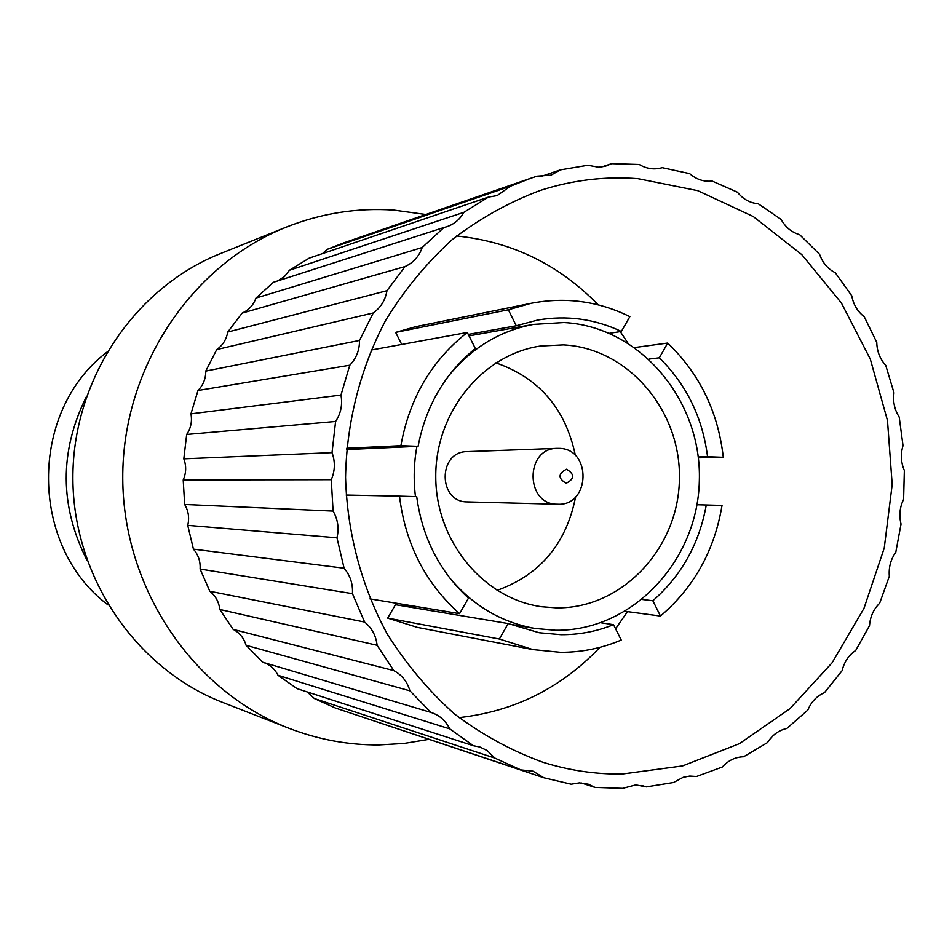 <?xml version="1.0" encoding="UTF-8"?>
<svg xmlns="http://www.w3.org/2000/svg" width="952" height="952" viewBox="0 0 952 952"><rect width="100%" height="100%" fill="white"/><g stroke="black" fill="none" stroke-linecap="round" stroke-linejoin="round"><path stroke-width="1.43" d="M641.791 785.483L646.348 786.899L635.817 784.9L622.632 788.375L594.94 787.399L588.312 784.21L579.435 782.865L571.176 784.21L543.889 777.772L532.977 771.144L520.875 769.906L494.909 758.101L487.138 750.533L479.903 747.011L473.43 745.725L449.713 728.851C445.631 720.581 439.348 715.095 430.863 712.382L409.943 690.843C407.266 681.692 401.887 674.956 393.807 670.613L377.099 645.266C376.016 635.662 371.851 627.927 364.604 622.037L352.442 593.655C353.025 583.933 350.241 575.46 344.1 568.225L336.96 537.797C339.198 528.312 337.9 519.411 333.093 511.081L331.272 479.701C335.092 470.8 335.342 461.791 332.034 452.652L335.604 421.474C340.875 413.477 342.66 404.683 340.971 395.08L349.777 365.223C356.31 358.416 359.558 350.157 359.523 340.447L373.232 312.982C380.776 307.591 385.358 300.166 386.964 290.681L405.017 266.56C413.311 262.776 419.047 256.421 422.212 247.508L443.906 227.528L446.643 226.79C454.152 224.267 459.899 219.436 463.898 212.32L488.435 197.112L497.134 195.6L510.498 186.211L531.026 178.179L343.553 242.95L326.988 249.424L510.498 186.211M646.348 786.899L673.552 782.508L683.203 777.296L689.772 776.058L696.471 776.499L722.33 767.003C728.292 760.41 735.372 756.995 743.595 756.757L767.514 742.56C772.334 734.944 778.772 730.243 786.84 728.458L807.82 710.073C811.318 701.743 816.875 695.924 824.491 692.639L842.115 670.672C844.234 661.878 848.767 655.131 855.705 650.454L869.521 625.607C870.211 616.61 873.591 609.149 879.66 603.223L889.323 576.246C888.597 567.309 890.739 559.348 895.772 552.362L901.032 524.04C898.902 515.413 899.771 507.178 903.615 499.336L904.352 470.466C900.901 462.398 900.461 454.116 903.02 445.655L899.212 417.059C894.547 409.765 892.798 401.685 893.987 392.831L885.729 365.318C879.969 359.023 876.982 351.371 876.756 342.363L864.237 316.73C857.562 311.625 853.397 304.616 851.731 295.727L835.285 272.736C827.871 268.964 822.635 262.823 819.577 254.315L799.62 234.668C791.683 232.371 785.507 227.29 781.104 219.412L758.185 203.752C749.95 203.038 743.024 199.17 737.383 192.185L712.144 181.07C703.861 181.975 696.364 179.488 689.641 173.621L662.235 167.671C654.345 169.968 646.694 168.909 639.268 164.482L611.648 163.649L605.413 166.231L598.677 167.219L587.824 165.267L560.323 169.884L551.089 175.156L536.987 176.191L531.026 178.179M637.923 178.678C604.841 176.168 572.176 180.13 539.939 190.567C508.749 202.288 479.534 218.615 452.295 239.535C426.639 262.871 404.433 289.789 385.691 320.277C360.451 368.007 346.611 421.974 345.552 477.38C347.171 532.775 361.558 586.599 387.285 634.08C406.337 664.377 428.805 691.057 454.699 714.131C482.152 734.777 511.533 750.795 542.842 762.207C568.88 770.382 595.274 774.321 622.049 774.036L682.572 765.92L739.43 743.643L790.029 708.609L832.119 662.759L863.952 608.387L884.241 548.054L892.191 484.52L887.49 420.605L870.318 359.154L841.366 302.95L801.774 254.6L753.199 216.497L697.745 190.674L637.923 178.678M443.906 227.528L273.379 282.292L255.969 298.071C253.422 305.08 248.829 310.078 242.177 313.089L227.718 332.058C226.433 339.483 222.768 345.326 216.735 349.562L205.775 371.09C205.799 378.682 203.204 385.155 197.992 390.498L190.947 413.846C192.304 421.343 190.876 428.221 186.675 434.469L183.819 458.84C186.461 465.968 186.259 473.013 183.212 479.963L184.664 504.465C188.496 510.986 189.531 517.947 187.746 525.349L193.435 549.137L344.1 568.225M277.722 280.888L284.446 276.568L289.456 270.237L463.898 212.32M488.435 197.112L309.198 258.135L289.456 270.237M322.585 253.577L326.988 249.424M543.889 777.772L353.632 714.083M307.151 691.914L314.35 698.518L335.282 707.967L520.875 769.906M263.109 662.342C269.809 664.544 274.771 668.863 277.996 675.277L297.06 688.653L473.43 745.725M193.435 549.137C198.337 554.802 200.563 561.43 200.099 569.022L209.809 591.251C215.604 595.881 218.936 601.95 219.793 609.458L233.157 629.367C239.642 632.794 243.95 638.102 246.08 645.277L262.609 662.187L430.542 712.298M197.992 390.498L349.777 365.223M190.947 413.846L340.971 395.08M184.664 504.465L333.093 511.081M183.212 479.963L331.272 479.701M314.35 698.518L494.909 758.101M277.996 675.277L449.713 728.851M459.066 717.629C514.27 711.43 561.228 687.998 599.95 647.324M615.599 628.784L627.511 611.624M627.749 342.815L620.264 331.617M598.213 304.866C559.074 264.585 511.878 241.63 456.615 235.989M187.746 525.349L336.96 537.797M581.136 782.901L594.94 787.399M219.793 609.458L377.099 645.266M233.157 629.367L393.807 670.613M200.099 569.022L352.442 593.655M209.809 591.251L364.604 622.037M601.497 167.016L611.648 163.649M661.676 167.85L662.794 167.492M183.819 458.84L332.034 452.652M186.675 434.469L335.604 421.474M242.177 313.089L405.017 266.56M255.969 298.071L422.212 247.508M540.712 176.62L560.323 169.884M205.775 371.09L359.523 340.447M216.735 349.562L373.232 312.982M227.718 332.058L386.964 290.681M246.08 645.277L409.943 690.843M613.54 624.667C596.654 631.45 579.137 634.794 560.978 634.687L539.189 632.735L508.166 623.548L395.449 604.698L387.69 618.11L417.321 627.368L532.942 649.585L560.502 652.31C581.565 652.358 601.807 648.276 621.228 640.042L613.54 624.667L600.879 622.763M531.192 303.283L508.344 309.793L516.27 325.762L537.606 320.074C566.726 315.064 594.643 318.86 621.37 331.451L629.867 316.647C598.487 301.177 565.595 296.726 531.192 303.283L415.798 326.667L395.627 332.391L401.732 344.457M402.827 604.294L414.893 607.947M467.301 332.474C431.53 360.618 409.384 398.364 400.887 445.703L418.106 446.321C425.913 405.826 444.977 373.22 475.322 348.515L467.301 332.474L371.042 350.062M723.294 457.305C718.141 411.835 699.613 373.755 667.709 343.053L659.319 357.809C686.511 384.62 702.6 417.595 707.562 456.746L723.294 457.305L698.351 457.852M707.562 456.746L698.256 456.96M706.289 504.965C699.28 543.747 681.477 575.674 652.87 600.748L660.474 616.051C693.996 587.384 714.512 550.506 722.032 505.417L696.959 504.75M516.27 325.762L468.265 334.414M621.37 331.451L609.482 333.295M459.578 613.659L468.479 598.118C439.515 571.438 422.26 537.606 416.714 496.647L399.495 496.147C405.35 543.997 425.377 583.159 459.578 613.659L369.947 598.867M399.495 496.147L346.123 495.052M418.106 446.321L346.599 449.57M400.887 445.703L346.707 448.261M449.13 577.162C472.359 605.27 500.99 622.358 535.024 628.451L555.635 630.26C631.973 631.307 697.78 561.156 699.339 480.808C701.993 400.495 640.065 326.429 563.941 322.55L533.477 324.406C499.514 330.832 471.062 348.218 448.106 376.552M652.87 600.748L642.433 599.486M508.344 309.793L395.627 332.391M667.709 343.053L634.841 347.528M508.166 623.548L499.372 639.018L532.942 649.585M499.372 639.018L387.69 618.11M659.319 357.809L649.121 359.059M416.905 446.381C413.882 463.041 413.406 479.784 415.465 496.611M660.474 616.051L625.404 611.339M563.334 344.898L540.498 346.04C482.402 354.453 435.171 412.49 435.766 476.928C435.826 541.355 483.64 598.915 541.819 606.745L556.23 607.852C621.454 608.994 678.05 549.066 679.395 480.165C681.68 411.288 628.403 347.968 563.334 344.898M497.003 590.383C540.082 574.96 566.297 543.77 575.627 496.825M575.424 455.603C565.607 408.753 539.082 377.837 495.849 362.855M428.876 739.359L404.088 743.429L378.955 744.916C348.146 745.095 318.099 739.525 288.813 728.221C193.042 691.223 123.224 588.669 122.76 478.511C122.106 368.353 190.876 265.096 286.266 227.135C321.229 213.284 357.083 207.619 393.83 210.106L425.877 214.509M557.182 448.38L558.919 448.38C592.025 448.273 590.526 506.393 557.467 504.227L557.408 504.227C525.123 504.762 524.897 448.094 557.182 448.38L467.158 451.629C437.718 451.391 437.932 502.37 467.361 501.906L467.468 501.906M288.813 728.221L222.625 702.397C136.053 668.911 73.304 577.15 72.888 478.761C72.316 380.383 134.125 287.98 220.34 253.625L286.266 227.135M566.535 469.217C558.039 473.644 557.908 478.332 566.154 483.307C574.651 478.88 574.782 474.179 566.535 469.217M86.239 396.996C59.31 451.605 59.583 506.071 87.072 560.395M108.052 604.937C29.215 546.127 28.536 411.859 106.767 352.24M533.477 324.406L469.003 335.889M535.024 628.451L509.736 624.203M557.467 504.227L467.408 501.906"/></g></svg>
